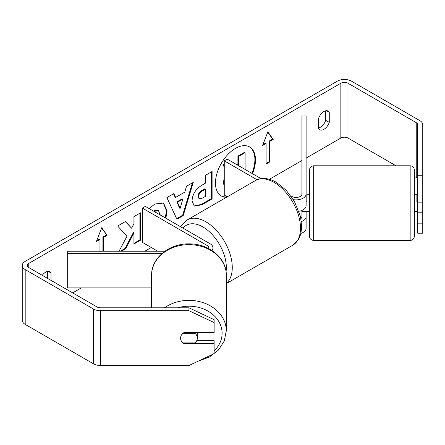 <?xml version="1.0" encoding="UTF-8"?>
<svg xmlns="http://www.w3.org/2000/svg" width="445" height="445" viewBox="0 0 445 445"><rect width="100%" height="100%" fill="white"/><g stroke="black" fill="none" stroke-linecap="round" stroke-linejoin="round"><path stroke-width="0.67" d="M301.415 221.582A10.068 5.813 0 0 0 306.116 216.665L306.116 228.313A10.068 5.813 180 0 1 300.954 233.386M300.931 218.551A5.874 3.393 0 0 0 301.921 216.665L301.921 210.424M293.361 199.66A10.068 5.813 180 0 0 306.116 194.053L306.116 115.989L301.921 115.989L301.921 194.053A5.874 3.393 180 0 1 298.295 197.191A5.874 3.393 180 0 1 291.898 196.451L290.774 195.806M227.262 196.818L224.258 195.082L224.258 160.829L227.223 159.115L261.026 178.629M257.038 179.752L224.258 160.829M306.116 194.053L306.116 205.701A10.068 5.813 180 0 1 298.934 211.269M306.116 216.665L306.116 211.386M211.892 250.452A10.068 5.813 0 0 0 212.966 247.837A10.068 5.813 0 0 0 210.018 243.727L145.348 206.385L142.378 208.099L142.378 242.353L157.747 251.225M208.638 248.56A5.874 3.393 0 0 0 208.772 247.837A5.874 3.393 0 0 0 207.053 245.44L142.378 208.099M161.813 253.65L67.679 253.65L67.679 251.225L164.873 251.225M67.679 253.65L67.679 287.904L151.617 287.904M151.617 307.801L151.617 275.138A37.341 30.488 -0 0 1 188.958 244.65A37.341 30.488 -0 0 1 226.294 275.138L226.294 330.846A37.341 30.488 180 0 0 204.472 303.117A37.341 30.488 180 0 0 164.511 307.801M197.313 332.632A8.388 6.853 -0 0 1 197.346 333.272L197.346 338.111A8.388 6.853 -0 0 1 194.949 342.911L182.962 342.911A8.388 6.853 -0 0 1 180.564 338.111L180.564 338.111A8.388 6.853 -0 0 1 182.962 333.316L194.949 333.316A8.388 6.853 -0 0 1 197.346 338.111M194.949 333.316L194.949 332.632M252.526 173.722A28.302 16.337 120 0 0 249.623 146.972A28.302 16.337 120 0 0 235.477 148.374A28.302 16.337 120 0 0 216.988 173.311A28.302 16.337 120 0 0 221.326 195.989A28.302 16.337 120 0 0 226.405 197.313M251.937 173.383A28.302 16.337 120 0 0 249.322 146.806M325.718 110.788L325.718 120.311A8.388 4.845 -60 0 1 320.378 127.259A8.388 4.845 -60 0 1 318.598 127.971M323.938 129.311A8.388 4.845 -60 0 1 319.738 129.729A8.388 4.845 -60 0 1 318.598 128.533L318.598 118.448A8.388 4.845 -60 0 1 328.132 111.083A8.388 4.845 -60 0 1 329.272 112.285L329.272 122.364A8.388 4.845 -60 0 1 323.938 129.311M121.463 251.225L125.763 248.744L133.934 232.907L133.934 244.027L140.509 240.228L140.509 212.827L133.934 216.62L133.934 223.707L131.525 228.19L125.557 221.46L117.658 226.021L126.947 236.278L119.032 251.225M175.608 197.424L184.803 192.118L186.472 186.288L193.263 182.367L183.223 215.597L176.921 219.235L166.881 197.602L173.889 193.553L175.608 197.424L175.013 197.085L173.539 193.759M396.022 165.796L347.962 138.05A5.034 2.909 0 0 0 340.842 138.05L306.116 158.097M301.921 160.523L269.42 179.285M151.278 247.492L144.814 251.225M81.285 287.904L72.663 292.882M417.716 175.731L422.75 175.731L422.75 202.13L417.716 202.13L417.716 124.717A5.034 2.909 0 0 0 416.242 122.659L347.962 83.243A5.034 2.909 0 0 0 340.842 83.243L28.758 263.423A5.034 2.909 0 0 0 27.284 265.476A5.034 2.909 0 0 0 28.758 267.534L97.038 306.95A5.034 2.909 0 0 0 100.598 307.801L188.958 307.801L214.128 319.671L214.128 332.632L183.924 332.632A8.388 6.853 -0 0 0 180.564 338.111A8.388 6.853 -0 0 0 183.924 343.596L214.128 343.596L214.128 353.653L188.958 365.517L100.598 365.517A10.068 5.813 0 0 1 93.478 363.815L25.198 324.394A10.068 5.813 0 0 1 22.25 320.283L22.25 265.476A10.068 5.813 0 0 0 25.198 269.587L93.478 309.008A10.068 5.813 0 0 0 100.598 310.71L188.958 310.71L188.958 307.801M51.008 280.378L51.008 272.941A8.388 4.845 120 0 0 49.862 271.739A8.388 4.845 120 0 0 42.281 275.338M96.737 240.617L99.363 239.099L99.958 239.443L96.398 241.496L101.738 227.734L107.078 235.333L103.518 237.385L103.518 251.225M99.958 239.443L99.958 251.225M269.648 141.477L273.208 139.418L267.868 131.82L262.528 145.587L266.088 143.529L266.088 164.083L269.648 162.024L269.648 141.477L269.053 141.132L269.053 161.685L269.648 162.024M192.062 200.834L192.062 200.756C192.518 193.976 195.917 188.725 202.269 184.998L205.523 183.118L205.523 175.291L212.104 171.492L212.104 198.898L201.93 204.767L194.248 206.135L192.062 200.834M149.181 208.599L154.843 203.999L163.565 203.048L167.081 211.108L165.852 218.228M160.3 215.024L158.465 210.646L154.053 211.414M422.75 175.731L422.75 124.717A10.068 5.813 0 0 0 419.802 120.606L351.522 81.185A10.068 5.813 0 0 0 337.282 81.185L25.198 261.365A10.068 5.813 0 0 0 22.25 265.476M47.448 278.32L47.448 271.444M214.128 322.575L188.958 310.71M196.729 340.686L214.128 340.686L214.128 343.596M417.716 223.145L422.75 223.145L422.75 233.202L417.716 233.202L417.716 212.187L422.75 212.187L422.75 202.13M417.716 179.524A5.034 2.909 0 0 0 416.242 177.466L414.362 176.381M417.716 202.13L417.716 212.187M422.75 223.145L422.75 212.187M329.272 112.285L326.519 110.694M329.272 122.364L325.718 120.311M183.924 342.911L183.924 343.596M51.008 272.941L48.255 271.35M224.258 185.443L224.258 180.175M224.258 186.572L223.401 182.6L224.258 177.689M237.191 164.867L237.908 164.455L237.908 156.139L244.5 152.335L245.089 152.674L245.089 169.428M237.908 156.139L238.498 156.484L245.089 152.674M237.908 164.455L238.498 164.8L238.498 156.484M237.786 165.212L238.498 164.8M229.987 160.712L231.294 161.468M224.258 164.706L223.212 165.306L222.617 164.967L224.258 164.021M224.258 166.469L223.212 165.306M224.258 166.786L222.617 164.967M221.032 195.811A28.302 16.337 120 0 0 227.089 196.918M101.61 228.057L107.078 235.333M106.483 234.988L102.923 237.046L103.518 237.385M102.923 237.046L102.923 251.225M269.053 161.685L266.088 163.398M262.867 144.703L265.493 143.184L266.088 143.529M269.053 141.132L272.613 139.074L267.74 132.143M272.613 139.074L273.208 139.418M182.784 199.154L177.494 202.214L180.119 208.438L182.784 199.154L182.189 198.815L176.899 201.869L177.494 202.214M176.899 201.869L179.53 208.093L180.119 208.438M192.418 182.856L182.628 215.252L183.223 215.597M182.628 215.252L176.671 218.695M198.642 196.684L199.438 198.687L202.442 198.092L205.523 196.312L205.523 189.069L202.408 190.872C199.983 192.379 198.726 194.293 198.642 196.607L198.047 196.34L198.843 198.342L199.438 198.687M198.047 196.34L198.047 196.262C198.136 193.948 199.388 192.04 201.813 190.527L204.934 188.725L205.523 189.069M211.509 171.837L211.509 198.553L212.104 198.898M211.509 198.553L201.34 204.427L193.959 205.952M131.525 228.19L125.368 221.571M133.934 243.343L139.914 239.888L139.914 213.166M139.914 239.888L140.509 240.228M120.272 251.225L125.167 248.405L133.339 232.568L133.934 232.907M125.167 248.405L125.763 248.744M163.259 202.887L166.491 210.763L165.262 217.883M158.159 210.496L154.048 210.708L153.458 211.069M417.716 201.796L416.876 201.796L416.876 194.743L414.362 194.743L414.362 169.99L414.362 236.278L414.362 211.525L416.876 211.525M313.669 240.472C309.803 240.005 309.264 236.751 309.475 236.278L309.475 169.99C309.726 167.442 311.122 166.041 313.669 165.796L313.669 240.472L410.162 240.472L410.162 165.796C412.71 166.041 414.111 167.442 414.362 169.99M416.876 194.877L417.716 194.877M306.955 194.877L306.116 194.877M309.475 194.743L306.955 194.743L306.955 201.796L306.116 201.796M306.955 211.386L301.921 211.386M416.876 211.386L417.716 211.386M207.053 245.44L207.053 247.782M177.744 307.801A33.141 27.062 -0 0 1 222.1 333.272A33.141 27.062 -0 0 1 214.128 350.871M340.842 83.243L340.842 138.05M28.758 263.423L28.758 267.534M100.598 310.71L100.598 365.517M347.962 83.243L347.962 138.05M416.242 122.659L416.242 177.466M25.198 269.587L25.198 324.394M93.478 309.008L93.478 363.815M223.401 182.522L223.991 182.867M223.401 182.6L223.991 182.945M201.813 190.527L202.408 190.872M198.047 196.262L198.642 196.607M201.34 204.427L201.93 204.767M166.491 210.763L167.081 211.108M166.491 210.841L167.081 211.186M154.048 210.708L154.638 211.047M292.766 245.234A37.341 21.56 -120 0 0 298.489 215.313A37.341 21.56 -120 0 0 274.098 182.411A37.341 21.56 -120 0 0 255.424 180.559C259.374 177.994 266.828 176.965 276.195 182.2L286.118 190.193L294.373 201.351L300.497 216.548L301.721 227.033L300.753 234.181L298.539 239.455L292.766 245.234L226.294 283.61M255.424 180.559L187.195 219.952A37.341 21.56 60 0 1 205.863 221.799A37.341 21.56 60 0 1 229.726 253.01A37.341 21.56 60 0 1 226.294 283.398M226.049 271.561A33.141 19.135 -120 0 0 202.898 226.939A33.141 19.135 -120 0 0 183.051 228.152M212.966 247.837L212.966 251.18M198.298 361.112L209.395 357.024L218.367 350.132L224.241 341.087L226.294 330.846M151.617 275.138C151.172 257.816 169.768 243.104 189.681 243.888C209.089 243.782 226.705 258.278 226.294 275.138M158.465 210.646L157.875 210.307M313.669 165.796L410.162 165.796M306.955 211.525L309.475 211.525M410.162 240.472C412.71 240.222 414.111 238.826 414.362 236.278M187.195 219.952L181.421 225.726L180.798 226.855"/></g></svg>
